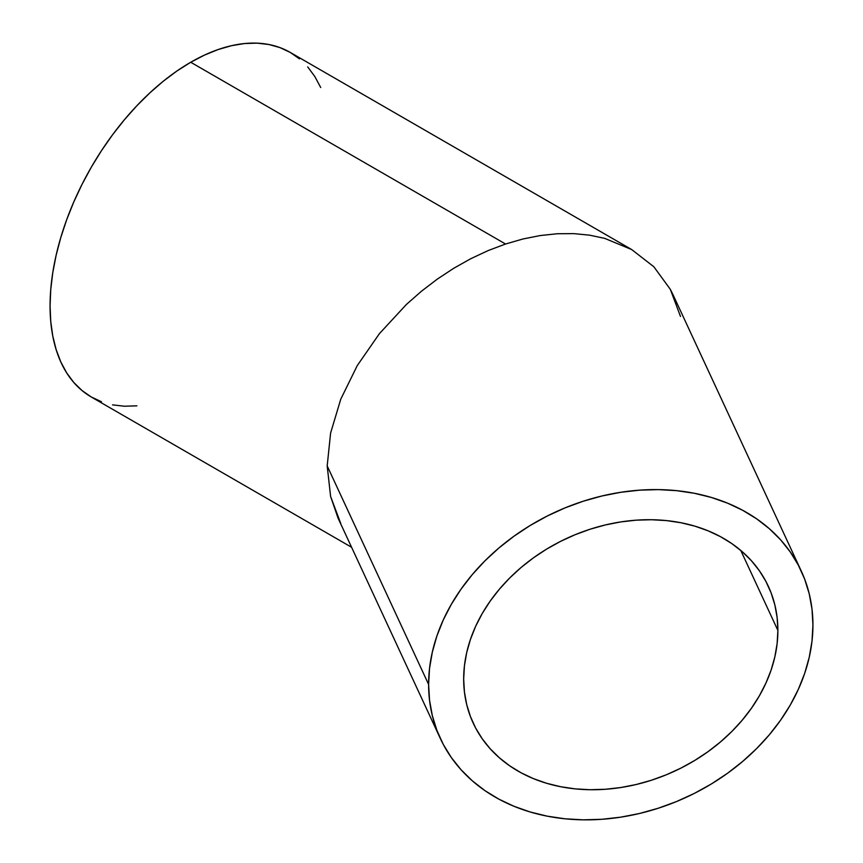 <?xml version="1.0" encoding="UTF-8"?>
<svg xmlns="http://www.w3.org/2000/svg" width="863" height="863" viewBox="0 0 863 863"><rect width="100%" height="100%" fill="white"/><g stroke="black" fill="none" stroke-linecap="round" stroke-linejoin="round"><path stroke-width="1.29" d="M777.887 630.422A162.654 128.285 -24.9 0 1 648.199 781.252A162.654 128.285 -24.9 0 1 473.237 723.194A162.654 128.285 -24.9 0 1 463.668 679.03L464.423 665.891L466.678 652.655L470.432 639.429L475.621 626.355L482.212 613.55L490.141 601.144L499.332 589.256L509.677 578.005L521.101 567.476L533.485 557.8L546.711 549.051L560.648 541.328L575.168 534.693L590.119 529.213L605.373 524.941L620.777 521.921L636.171 520.173L651.425 519.731L666.376 520.583L680.896 522.73L694.834 526.139L708.059 530.799L720.443 536.646L731.867 543.625L742.223 551.684L751.403 560.734L759.332 570.68L765.923 581.446L771.123 592.913L774.866 604.974L777.132 617.52L777.887 630.422L777.132 643.55L774.866 656.797L771.123 670.012L765.923 683.086L759.332 695.891L751.403 708.296L742.223 720.184L731.867 731.446L720.443 741.964L708.059 751.641L694.834 760.389L680.896 768.124L666.376 774.758L651.425 780.238L636.171 784.51L620.777 787.531L605.373 789.267L590.119 789.721L575.168 788.868L560.648 786.722L546.711 783.302L533.485 778.653L521.101 772.806L509.677 765.815L499.332 757.757L490.141 748.717L482.212 738.76L475.621 728.005L470.432 716.538L466.678 704.467L464.423 691.932L463.668 679.03A162.654 128.285 -24.9 0 1 593.356 528.199A162.654 128.285 -24.9 0 1 768.307 586.247A162.654 128.285 -24.9 0 1 777.887 630.422L740.756 550.421L777.887 630.422M340.756 523.528L330.605 496.441L327.185 465.901L330.605 433.064L340.756 399.213L357.239 365.632L379.429 333.625L406.451 304.412L421.468 291.219L437.293 279.127L453.765 268.264L470.745 258.727L488.059 250.615L505.545 244.013L190.734 62.255A198.943 114.855 120 0 0 60.777 237.562A198.943 114.855 120 0 0 91.262 396.98L101.5 401.77M801.231 570.972L673.043 294.779L670.335 289.353L653.852 266.764L631.673 249.547L604.639 238.35L589.623 235.168L573.798 233.625L557.325 233.744L540.346 235.534L523.032 238.965L505.545 244.013L488.059 250.615L470.745 258.727L453.765 268.264L437.293 279.127L421.468 291.219L406.451 304.412L379.429 333.625L357.239 365.632L340.756 399.213L330.605 433.064L327.185 465.901L428.609 684.445A198.943 156.904 -24.9 0 1 587.239 499.968A198.943 156.904 -24.9 0 1 801.231 570.972A198.943 156.904 -24.9 0 1 812.935 624.995A198.943 156.904 -24.9 0 1 654.316 809.472A198.943 156.904 -24.9 0 1 440.324 738.469A198.943 156.904 -24.9 0 1 428.609 684.445L327.185 465.901L330.605 496.441L338.048 518.102L440.324 738.469M299.472 58.857L290.205 52.406A198.943 114.855 120 0 0 190.734 62.255L505.545 244.013L523.032 238.965L540.346 235.534L557.325 233.744L573.798 233.625L589.623 235.168L604.639 238.35L631.673 249.547L653.852 266.764L670.335 289.353L680.486 316.441M631.673 249.547L290.205 52.406L279.979 47.605L268.889 44.509L257.045 43.15L244.563 43.538L231.575 45.674L218.177 49.536L204.52 55.081L190.734 62.255L176.947 70.993L163.29 81.219L149.903 92.826L136.904 105.696L124.423 119.72L112.578 134.747L101.5 150.647L91.262 167.26L81.996 184.423L73.776 201.974L66.678 219.741L60.777 237.562L56.127 255.254L52.772 272.654L50.744 289.59L50.065 305.901L50.744 321.435L52.772 336.031L56.127 349.558L60.777 361.888L66.678 372.881L73.776 382.46L81.996 390.518L91.262 396.98L351.586 547.271M812.935 624.995L812.007 609.213L809.246 593.873L804.661 579.127L798.307 565.103L790.249 551.932L780.551 539.763L769.321 528.695L756.657 518.846L742.676 510.303L727.531 503.151L711.36 497.455L694.316 493.28L676.56 490.659L658.264 489.612L639.612 490.162L620.777 492.288L601.943 495.988L583.291 501.209L564.995 507.908L547.239 516.031L530.195 525.481L514.014 536.182L498.868 548.016L484.898 560.885L472.234 574.65L461.004 589.192L451.306 604.37L443.237 620.022L436.883 636.02L432.309 652.191L429.537 668.383L428.609 684.445L429.537 700.227L432.309 715.567L436.883 730.325L443.237 744.348L451.306 757.509L461.004 769.688L472.234 780.745L484.898 790.605L498.868 799.149L514.014 806.301L530.195 811.986L547.239 816.171L564.995 818.793L583.291 819.839L601.943 819.289L620.777 817.153L639.612 813.464L658.264 808.232L676.56 801.533L694.316 793.421L711.36 783.96L727.531 773.27L742.676 761.425L756.657 748.566L769.321 734.791L780.551 720.249L790.249 705.082L798.307 689.418L804.661 673.431L809.246 657.261L812.007 641.058L812.935 624.995M320.702 87.497L314.801 76.494L307.703 66.915M112.578 404.866L124.423 406.225L136.904 405.837"/></g></svg>
